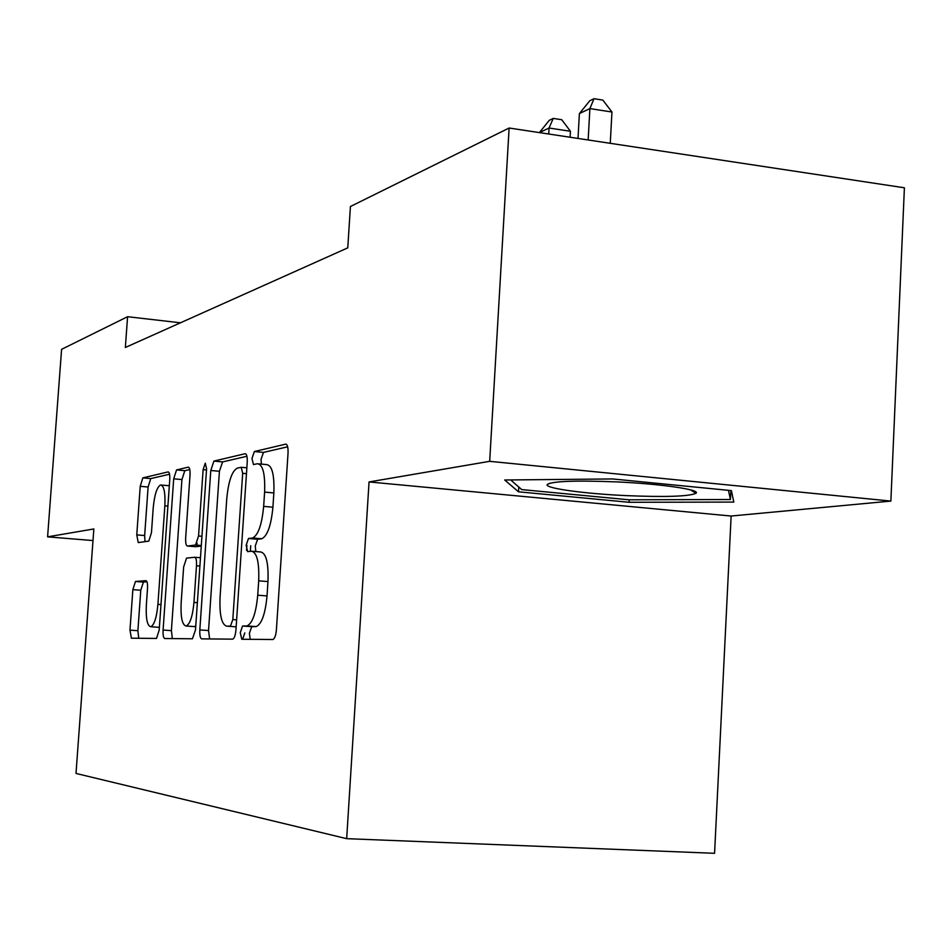 <?xml version="1.0" encoding="UTF-8"?>
<svg xmlns="http://www.w3.org/2000/svg" width="952" height="952" viewBox="0 0 952 952"><rect width="100%" height="100%" fill="white"/><g stroke="black" fill="none" stroke-linecap="round" stroke-linejoin="round"><path stroke-width="1.43" d="M240.261 632.628L241.772 639.244L272.891 639.518C274.7 638.697 275.878 635.424 276.413 629.688L288.039 453.176C288.242 447.345 287.433 444.334 285.636 444.156L254.374 451.534L251.959 458.507L253.494 464.588L257.397 463.731C262.859 464.35 265.251 473.798 264.608 492.101L263.656 506.381C261.883 524.659 258.206 535.191 252.613 537.987L248.496 538.499L246.128 545.282L247.651 551.636L251.542 551.22C256.957 552.434 259.349 562.311 258.694 580.839L257.73 595.214C256.029 613.136 252.447 623.381 246.984 625.952L242.558 626.023L240.261 632.628M252.542 551.303L260.717 551.97C266.191 553.195 268.619 563.06 267.976 581.565L267.024 595.916C265.322 613.814 261.717 624.048 256.207 626.594L251.733 626.678L249.412 633.27L250.197 639.327M287.671 446.797L263.466 452.414L261.038 459.388L261.383 464.112M259.063 463.886L266.56 464.6C272.058 465.219 274.485 474.667 273.855 492.946L272.915 507.202C271.142 525.456 267.441 535.976 261.788 538.761L257.623 539.272L255.243 546.043L255.838 551.577M135.47 581.47L132.863 589.645L129.972 630.153L131.424 638.209L156.509 638.435L159.198 630.057L169.754 479.689C169.968 474.715 169.42 472.121 168.123 471.906L142.848 477.88L140.23 486.305L136.767 534.881L138.242 542.58L148.798 541.117L151.463 532.668L153.213 508.023C154.486 494.742 156.925 487.055 160.543 484.984C163.982 485.544 165.422 492.505 164.851 505.845L157.913 604.377C156.663 617.479 154.295 624.928 150.785 626.749C147.227 625.904 145.751 618.61 146.358 604.865L147.5 588.669C147.727 583.719 147.215 581.041 145.965 580.649L135.47 581.47L143.407 582.077L140.777 590.228L137.897 630.7L138.73 638.28M125.355 347.48L347.766 247.865L350.419 206.513L509.118 128.02L489.685 461.327L369.055 481.938L346.671 838.664L76.005 773.441L93.843 528.955L47.6 536.845L61.594 349.336L127.58 316.707L125.355 347.48M199.825 629.927C199.599 635.329 200.229 638.316 201.717 638.863L232.728 639.149C234.37 638.375 235.441 635.258 235.953 629.819L247.234 462.315C247.449 456.781 246.735 453.914 245.116 453.723L213.914 461.089L210.785 470.49L199.825 629.927L208.536 630.533L209.642 638.947M192.435 638.78L164.744 638.518C163.423 637.995 162.863 635.163 163.09 630.046L173.692 478.808L176.548 469.919L188.246 467.158C189.65 467.361 190.233 470.026 190.019 475.143L185.676 537.725C185.45 542.926 186.045 545.686 187.449 546.032L195.553 545.032L198.551 535.988L203.121 469.633L205.287 463.136L206.584 468.848L195.493 629.95L192.435 638.78M346.671 838.664L714.571 853.301L731.136 516.032L890.87 501.085L489.685 461.327M180.452 322.799L127.58 316.707M47.6 536.845L92.987 540.558M890.87 501.085L904.4 187.794L509.118 128.02M369.055 481.938L731.136 516.032M629.082 502.287L733.79 502.085L731.422 490.625L612.672 478.951L504.679 479.986L518.495 491.803L629.082 502.287L629.212 499.8M196.945 545.163L197.076 543.116M246.937 456.258L222.578 461.922L219.424 471.299L208.536 630.533M250.352 551.351L250.733 545.674M242.617 639.256L244.783 632.949M230.467 626.118L232.812 619.585L242.689 473.311L241.213 467.289L237.262 468.146C231.931 471.062 228.42 481.331 226.743 498.955L220.067 597.023C219.353 614.683 221.518 624.381 226.564 626.154L230.562 626.107M246.901 545.353L246.556 550.434M235.168 626.761L226.564 626.154M236.155 626.785L235.56 626.785M189.805 469.526L184.807 470.693L181.927 479.57L171.396 630.629L172.348 638.59M195.648 546.71L201.265 546.079M181.142 602.985C180.547 617.479 182.225 625.155 186.175 626.023C190.055 624.084 192.649 616.23 193.958 602.438L196.493 565.774C196.707 560.466 196.1 557.634 194.66 557.265L186.544 558.122L183.641 566.976L181.142 602.985M193.851 626.559L195.755 626.166M147.001 581.803L143.407 582.077M158.187 627.261L159.4 627.178M169.325 485.734L161.435 485.068M169.563 474.227L150.749 478.606L148.107 487.019L144.656 535.536L144.99 541.652M518.769 487.007L518.495 491.803M610.256 143.312L611.957 112.027L589.895 108.587L579.387 113.585L578.007 138.445M588.158 139.98L589.895 108.587L594.024 98.699L602.83 100.091L611.957 112.027M579.387 113.585L589.8 100.745L594.024 98.699M570.117 137.243L570.45 131.269L549.066 128.02L539.415 132.602M548.721 134.006L549.066 128.02L553.219 118.417L561.751 119.726L570.45 131.269M539.367 132.602L549.304 120.309L553.219 118.417M626.059 495.611C665.412 497.253 688.701 496.48 695.924 493.326C701.457 489.78 661.402 483.878 616.515 481.89C575.103 480.296 552.005 481.188 547.198 484.544C544.508 488.269 584.135 493.707 626.059 495.611M728.447 490.328L730.458 499.514L628.963 499.8L521.72 489.59L510.665 479.927M730.898 490.577L730.458 499.514M255.743 626.642L246.532 625.988M267.024 595.916L257.73 595.214M267.976 581.565L258.694 580.839M248.496 538.499L257.623 539.272L248.531 538.499M261.598 538.784L252.423 538.011M272.915 507.202L263.656 506.381M273.855 492.946L264.608 492.101M263.466 452.414L254.374 451.534M286.231 444.215L285.612 444.156M251.828 626.666L242.665 626.023M219.424 471.299L210.785 470.49M222.578 461.922L213.914 461.089M236.62 619.859L232.812 619.585M246.473 473.668L242.689 473.311M246.865 467.825L241.546 467.325L246.865 467.825M171.396 630.629L163.09 630.046M181.927 479.57L173.692 478.808M184.807 470.693L176.548 469.919M195.922 546.734L187.449 546.032M195.553 545.032L201.312 545.508L195.505 545.044M201.943 536.273L198.551 535.988M206.513 469.955L203.121 469.633M197.373 602.699L193.958 602.438M199.896 566.047L196.493 565.774M200.467 557.729L194.91 557.289M160.983 604.603L157.913 604.377M167.897 506.107L164.851 505.845M144.656 535.536L136.767 534.881M148.107 487.019L140.23 486.305M150.749 478.606L142.848 477.88M137.897 630.7L129.972 630.153M140.777 590.228L132.863 589.645M256.207 626.594L246.984 625.952M261.788 538.761L252.613 537.987M251.733 626.678L242.558 626.023M194.732 626.618L186.175 626.023M158.948 627.32L150.785 626.749M143.347 582.088L135.41 581.482M690.652 489.899L695.924 493.326M549.947 483.176L547.198 484.544"/></g></svg>

